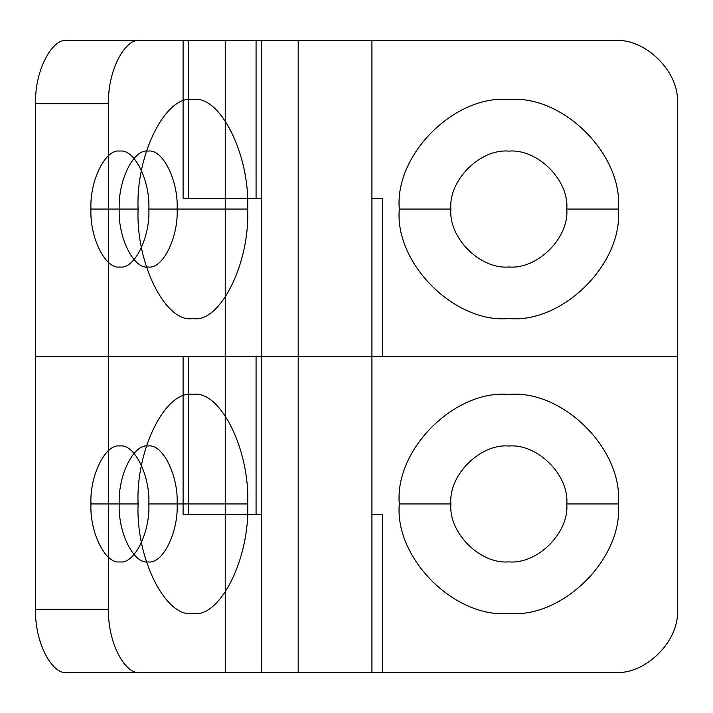 <?xml version="1.0" encoding="UTF-8"?>
<svg xmlns="http://www.w3.org/2000/svg" width="713" height="713" viewBox="0 0 713 713"><rect width="100%" height="100%" fill="white"/><g stroke="black" fill="none" stroke-linecap="round" stroke-linejoin="round"><path stroke-width="1.07" d="M67.245 40.534L140.211 40.534C124.579 37.709 107.208 72.468 108.617 103.733L35.65 103.733C34.242 72.468 51.612 37.709 67.245 40.534L183.098 40.534L183.098 198.517L261.332 198.517L261.332 40.534L261.332 356.5L256.065 356.5L256.065 514.483L261.332 514.483L261.332 356.5L382.453 356.5L382.453 198.517L371.919 198.517L371.919 40.534L614.16 40.534C645.425 37.709 680.175 72.468 677.35 103.733C680.175 72.468 645.425 37.709 614.16 40.534L188.366 40.534L329.789 40.534L298.194 40.534L298.194 672.466L298.194 40.534L298.194 672.466L67.245 672.466C51.612 675.291 34.242 640.532 35.65 609.267L108.617 609.267C107.208 640.532 124.579 675.291 140.211 672.466L67.245 672.466M148.865 503.948C150.167 475.286 134.24 443.433 119.909 446.026C105.577 443.433 89.651 475.286 90.943 503.948C89.651 532.611 105.577 564.464 119.909 561.88C134.24 564.464 150.167 532.611 148.865 503.948L247.643 503.948C250.094 449.76 219.969 389.521 192.875 394.414C165.781 389.521 135.657 449.76 138.108 503.948C135.657 558.145 165.781 618.376 192.875 613.483C219.969 618.376 250.094 558.145 247.643 503.948M371.919 514.483L382.453 514.483L382.453 672.466L382.453 514.483L371.919 514.483L371.919 672.466L371.919 514.483L371.919 672.466L614.16 672.466C645.425 675.291 680.175 640.532 677.35 609.267C680.175 640.532 645.425 675.291 614.16 672.466L382.453 672.466L382.453 514.483L371.919 514.483L371.919 356.5L382.453 356.5L382.453 198.517L371.919 198.517L371.919 356.5L382.453 356.5L371.919 356.5L371.919 198.517L382.453 198.517L382.453 356.5L677.35 356.5L35.65 356.5L261.332 356.5L261.332 672.466L140.211 672.466M138.108 209.052C135.657 263.24 165.781 323.479 192.875 318.586C219.969 323.479 250.094 263.24 247.643 209.052C250.094 154.855 219.969 94.624 192.875 99.517C165.781 94.624 135.657 154.855 138.108 209.052L119.223 209.052C117.921 237.714 133.848 269.567 148.179 266.974C162.511 269.567 178.437 237.714 177.145 209.052C178.437 180.389 162.511 148.536 148.179 151.12C133.848 148.536 117.921 180.389 119.223 209.052L90.943 209.052C89.651 237.714 105.577 269.567 119.909 266.974C134.24 269.567 150.167 237.714 148.865 209.052L247.643 209.052M140.211 40.534L256.065 40.534L256.065 198.517L261.332 198.517L183.098 198.517M450.91 503.948C448.317 532.611 480.179 564.464 508.841 561.88C537.495 564.464 569.357 532.611 566.764 503.948C569.357 475.286 537.495 443.433 508.841 446.026C480.179 443.433 448.317 475.286 450.91 503.948C448.317 532.611 480.179 564.464 508.841 561.88C537.495 564.464 569.357 532.611 566.764 503.948C569.357 475.286 537.495 443.433 508.841 446.026C480.179 443.433 448.317 475.286 450.91 503.948L399.307 503.948C394.405 558.145 454.644 618.376 508.841 613.483C563.029 618.376 623.269 558.145 618.367 503.948C623.269 449.76 563.029 389.521 508.841 394.414C454.644 389.521 394.405 449.76 399.307 503.948M566.764 209.052C569.357 180.389 537.495 148.536 508.841 151.12C480.179 148.536 448.317 180.389 450.91 209.052C448.317 237.714 480.179 269.567 508.841 266.974C537.495 269.567 569.357 237.714 566.764 209.052C569.357 180.389 537.495 148.536 508.841 151.12C480.179 148.536 448.317 180.389 450.91 209.052C448.317 237.714 480.179 269.567 508.841 266.974C537.495 269.567 569.357 237.714 566.764 209.052L618.367 209.052C623.269 154.855 563.029 94.624 508.841 99.517C454.644 94.624 394.405 154.855 399.307 209.052C394.405 263.24 454.644 323.479 508.841 318.586C563.029 323.479 623.269 263.24 618.367 209.052M677.35 609.267L677.35 103.733L677.35 609.267M188.366 356.5L261.332 356.5L256.065 356.5L256.065 514.483L188.366 514.483L188.366 356.5L183.098 356.5L183.098 514.483L188.366 514.483M261.332 672.466L371.919 672.466L298.194 672.466L329.789 672.466L298.194 672.466L298.194 40.534L371.919 40.534M566.764 503.948L618.367 503.948M90.943 503.948L138.108 503.948M188.366 198.517L188.366 40.534M225.228 40.534L225.228 672.466M183.098 514.483L256.065 514.483M35.65 103.733L35.65 609.267M183.098 40.534L261.332 40.534M119.223 503.948C117.921 532.611 133.848 564.464 148.179 561.88C162.511 564.464 178.437 532.611 177.145 503.948C178.437 475.286 162.511 443.433 148.179 446.026C133.848 443.433 117.921 475.286 119.223 503.948M108.617 103.733L108.617 609.267M148.865 209.052C150.167 180.389 134.24 148.536 119.909 151.12C105.577 148.536 89.651 180.389 90.943 209.052M183.098 356.5L256.065 356.5M450.91 209.052L399.307 209.052M328.408 356.5L267.981 356.5L328.408 356.5M256.065 40.534L256.065 198.517M371.919 198.517L371.919 356.5"/></g></svg>
